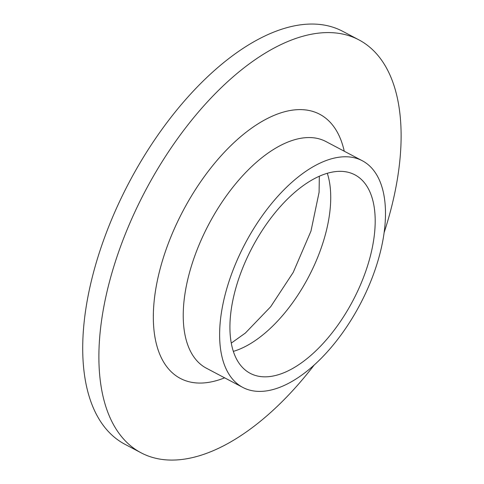 <?xml version="1.0" encoding="UTF-8"?>
<svg xmlns="http://www.w3.org/2000/svg" width="484" height="484" viewBox="0 0 484 484"><rect width="100%" height="100%" fill="white"/><g stroke="black" fill="none" stroke-linecap="round" stroke-linejoin="round"><path stroke-width="0.73" d="M314.273 364.918A233.433 118.447 -62.2 0 1 141.032 452.782L124.86 444.245A233.433 118.447 -62.2 0 1 103.975 239.12A233.433 118.447 -62.2 0 1 342.799 31.369L358.971 39.906A233.433 118.447 -62.2 0 1 384.163 232.508M141.032 452.782A233.433 118.447 -62.2 0 1 120.147 247.657A233.433 118.447 -62.2 0 1 358.971 39.906M240.143 274.718A112.209 56.937 -62.2 0 1 354.941 174.857A112.209 56.937 -62.2 0 1 352.915 300.667A112.209 56.937 -62.2 0 1 250.18 373.321A112.209 56.937 -62.2 0 1 240.143 274.718M231.292 274.809A128.121 65.013 -62.2 0 1 362.371 160.779A128.121 65.013 -62.2 0 1 360.054 304.436A128.121 65.013 -62.2 0 1 242.75 387.394A128.121 65.013 -62.2 0 1 231.292 274.809M327.317 173.32A112.209 56.937 -62.2 0 1 308.441 277.193A112.209 56.937 -62.2 0 1 233.33 351.378M242.75 387.394L206.365 368.191A128.121 65.013 -62.2 0 1 194.901 255.6A128.121 65.013 -62.2 0 1 325.98 141.57L362.371 160.779M224.624 377.829A149.344 75.776 -62.2 0 1 166.926 247.185A149.344 75.776 -62.2 0 1 264.99 119.766A149.344 75.776 -62.2 0 1 344.245 151.214M319.331 176.273L319.095 192.275L310.964 231.116L293.231 272.377L270.659 306.753L245.352 333.065L231.261 343.12"/></g></svg>
